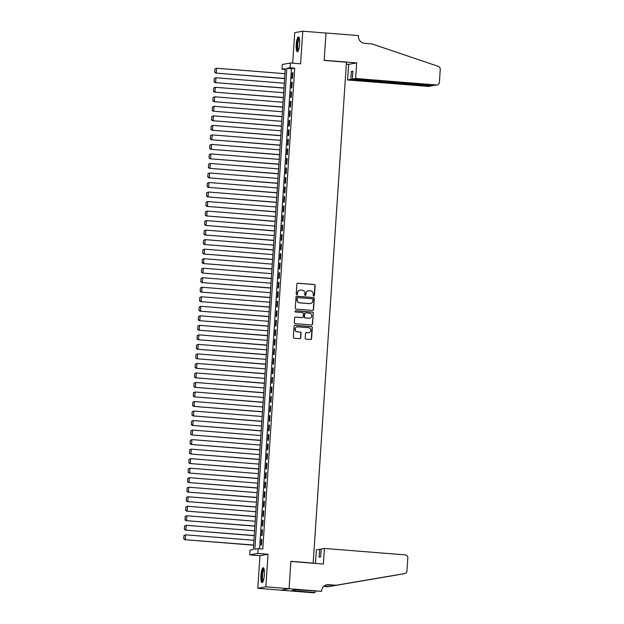 <?xml version="1.0" encoding="UTF-8"?>
<svg xmlns="http://www.w3.org/2000/svg" width="624" height="624" viewBox="0 0 624 624"><rect width="100%" height="100%" fill="white"/><g stroke="black" fill="none" stroke-linecap="round" stroke-linejoin="round"><path stroke-width="0.94" d="M313.771 296.057A0.655 0.64 79.7 0 0 314.449 295.448L315.112 285.519A0.936 0.913 79.7 0 0 314.262 284.513L297.851 283.202A0.936 0.913 79.7 0 0 296.876 284.06L296.221 293.99A0.655 0.64 79.7 0 0 296.977 294.692A0.655 0.64 79.7 0 0 297.5 294.099L297.578 292.812A3.003 2.917 79.7 0 1 300.698 290.051L302.063 290.16A3.003 2.917 79.7 0 1 304.785 293.389L304.699 294.668A0.655 0.64 79.7 0 0 305.456 295.37A0.655 0.64 79.7 0 0 305.971 294.77L306.056 293.491A3.003 2.917 79.7 0 1 309.176 290.729L310.541 290.839A3.003 2.917 79.7 0 1 313.256 294.06L313.178 295.347A0.655 0.64 79.7 0 0 313.771 296.057M313.817 296.057A0.655 0.64 79.7 0 0 314.231 295.487L314.894 285.558A0.936 0.913 79.7 0 0 314.044 284.552L297.632 283.241A0.936 0.913 79.7 0 0 297.515 283.241M296.868 294.7A0.655 0.64 79.7 0 0 297.281 294.138L297.578 292.812M305.339 295.378A0.655 0.64 79.7 0 0 305.752 294.809L306.056 293.491M264.35 574.876A7.457 1.669 -85.4 0 0 263.242 567.754A7.457 1.669 -85.4 0 0 260.949 575.5A7.457 1.669 -85.4 0 0 262.057 582.621A7.457 1.669 -85.4 0 0 264.35 574.876M299.614 44.008A7.457 1.669 -85.4 0 0 298.506 36.878A7.457 1.669 -85.4 0 0 296.213 44.624A7.457 1.669 -85.4 0 0 297.32 51.745A7.457 1.669 -85.4 0 0 299.614 44.008M305.152 338.146A0.936 0.913 79.7 0 0 306.002 339.152L310.604 339.518A0.936 0.913 79.7 0 0 311.579 338.653L312.312 327.623A0.936 0.913 79.7 0 0 311.462 326.617L295.058 325.307A0.936 0.913 79.7 0 0 294.083 326.173L293.35 337.202A0.936 0.913 79.7 0 0 294.2 338.208L299.762 338.653A0.936 0.913 79.7 0 0 300.737 337.787L301.049 333.068A0.936 0.913 79.7 0 0 300.199 332.062L297.437 331.843A2.512 2.441 79.7 0 1 297.157 326.875A2.512 2.441 79.7 0 1 297.773 326.843L308.576 327.701A2.512 2.441 79.7 0 1 308.857 332.67A2.512 2.441 79.7 0 1 308.24 332.701L306.439 332.561A0.936 0.913 79.7 0 0 305.471 333.419L305.152 338.146M258.133 548.644L257.813 553.402L249.748 554.869L250.068 550.111L253.336 549.518L285.277 68.632L282.009 69.225L282.321 64.467L290.386 63.001L290.066 67.759L286.798 68.351L254.857 549.237L258.133 548.644L262.774 549.011L294.715 68.133L290.066 67.759M290.386 63.001L300.604 63.812L302.765 31.2L325.985 33.056L324.16 60.434L346.453 62.213L313.186 563.09L290.893 561.311L289.076 588.689L265.863 586.833L268.031 554.221L257.813 553.402M312.538 310.448A0.936 0.913 79.7 0 0 313.513 309.59L314.246 298.561A0.936 0.913 79.7 0 0 313.396 297.547L296.985 296.236A0.936 0.913 79.7 0 0 296.01 297.102L295.285 308.131A0.936 0.913 79.7 0 0 296.127 309.137L312.538 310.448M311.696 324.987A0.936 0.913 79.7 0 0 312.328 324.16L313.279 313.092L312.546 324.121A0.936 0.913 79.7 0 1 311.571 324.987L295.168 323.677A0.936 0.913 79.7 0 1 294.317 322.663L294.629 317.944A0.936 0.913 79.7 0 1 295.37 317.093A0.936 0.913 79.7 0 0 295.261 317.125M295.386 317.125L295.604 317.086A0.936 0.913 79.7 0 0 295.37 317.093L302.039 317.655A0.936 0.913 79.7 0 0 302.375 317.616M295.604 317.086L302.258 317.616A0.936 0.913 79.7 0 0 303.233 316.75L303.436 313.622A0.936 0.913 79.7 0 0 302.585 312.616L295.659 312.062A0.655 0.64 79.7 0 1 295.589 310.76A0.655 0.64 79.7 0 1 295.745 310.752L312.429 312.086A0.936 0.913 79.7 0 1 313.279 313.092M289.076 588.689L281.011 590.156L257.798 588.299L265.863 586.833M302.765 31.2L294.7 32.666L292.679 63.18M292.469 78.413L292.851 72.704L292.305 72.805L291.923 78.515L292.469 78.413M291.837 87.937L292.219 82.228L291.673 82.321L291.291 88.039L291.837 87.937M291.205 97.461L291.58 91.751L291.041 91.845L290.659 97.562L291.205 97.461M290.573 106.985L290.948 101.267L290.402 101.369L290.027 107.086L290.573 106.985M289.942 116.509L290.316 110.791L289.77 110.893L289.396 116.602L289.942 116.509M289.31 126.032L289.684 120.315L289.138 120.416L288.764 126.126L289.31 126.032M288.67 135.548L289.052 129.839L288.506 129.94L288.132 135.65L288.67 135.548M288.038 145.072L288.421 139.363L287.875 139.456L287.492 145.174L288.038 145.072M287.407 154.596L287.789 148.886L287.243 148.98L286.861 154.697L287.407 154.596M286.775 164.12L287.157 158.402L286.611 158.504L286.229 164.221L286.775 164.12M286.143 173.644L286.525 167.926L285.979 168.028L285.597 173.737L286.143 173.644M285.511 183.16L285.893 177.45L285.347 177.551L284.965 183.261L285.511 183.16M284.879 192.683L285.262 186.974L284.716 187.075L284.333 192.785L284.879 192.683M284.248 202.207L284.622 196.498L284.084 196.591L283.702 202.309L284.248 202.207M283.616 211.731L283.99 206.014L283.452 206.115L283.07 211.832L283.616 211.731M282.984 221.255L283.358 215.537L282.812 215.639L282.438 221.356L282.984 221.255M282.352 230.779L282.727 225.061L282.181 225.163L281.806 230.872L282.352 230.779M281.713 240.295L282.095 234.585L281.549 234.686L281.174 240.396L281.713 240.295M281.081 249.818L281.463 244.109L280.917 244.202L280.543 249.92L281.081 249.818M280.449 259.342L280.831 253.633L280.285 253.726L279.903 259.444L280.449 259.342M279.817 268.866L280.199 263.149L279.653 263.25L279.271 268.967L279.817 268.866M279.185 278.39L279.568 272.672L279.022 272.774L278.639 278.483L279.185 278.39M278.554 287.914L278.936 282.196L278.39 282.298L278.008 288.007L278.554 287.914M277.922 297.43L278.304 291.72L277.758 291.821L277.376 297.531L277.922 297.43M277.29 306.953L277.672 301.244L277.126 301.337L276.744 307.055L277.29 306.953M276.658 316.477L277.033 310.768L276.494 310.861L276.112 316.579L276.658 316.477M276.026 326.001L276.401 320.284L275.855 320.385L275.48 326.102L276.026 326.001M275.395 335.525L275.769 329.807L275.223 329.909L274.849 335.618L275.395 335.525M274.763 345.041L275.137 339.331L274.591 339.433L274.217 345.142L274.763 345.041M274.123 354.565L274.505 348.855L273.959 348.956L273.585 354.666L274.123 354.565M273.491 364.088L273.874 358.379L273.328 358.472L272.945 364.19L273.491 364.088M272.86 373.612L273.242 367.895L272.696 367.996L272.314 373.714L272.86 373.612M272.228 383.136L272.61 377.419L272.064 377.52L271.682 383.237L272.228 383.136M271.596 392.66L271.978 386.942L271.432 387.044L271.05 392.753L271.596 392.66M270.964 402.176L271.346 396.466L270.8 396.568L270.418 402.277L270.964 402.176M270.332 411.7L270.715 405.99L270.169 406.084L269.786 411.801L270.332 411.7M269.701 421.223L270.075 415.514L269.537 415.607L269.155 421.325L269.701 421.223M269.069 430.747L269.443 425.03L268.905 425.131L268.523 430.849L269.069 430.747M268.437 440.271L268.811 434.554L268.265 434.655L267.891 440.365L268.437 440.271M267.805 449.795L268.18 444.077L267.634 444.179L267.259 449.888L267.805 449.795M267.166 459.311L267.548 453.601L267.002 453.703L266.627 459.412L267.166 459.311M266.534 468.835L266.916 463.125L266.37 463.219L265.996 468.936L266.534 468.835M265.902 478.358L266.284 472.649L265.738 472.742L265.356 478.46L265.902 478.358M265.27 487.882L265.652 482.165L265.106 482.266L264.724 487.984L265.27 487.882M264.638 497.406L265.021 491.689L264.475 491.79L264.092 497.5L264.638 497.406M264.007 506.922L264.389 501.212L263.843 501.314L263.461 507.023L264.007 506.922M263.375 516.446L263.757 510.736L263.211 510.838L262.829 516.547L263.375 516.446M262.743 525.97L263.125 520.26L262.579 520.354L262.197 526.071L262.743 525.97M262.111 535.493L262.486 529.776L261.947 529.877L261.565 535.595L262.111 535.493M294.715 68.133L291.447 68.726L259.561 548.753M261.308 539.401L260.933 545.119L261.479 545.017L261.854 539.3L261.308 539.401L261.846 539.44M312.632 563.191L313.186 563.09M268.031 554.221L259.966 555.688L257.798 588.299M259.966 555.688L249.748 554.869M285.215 69.482L282.009 69.225M291.447 68.726L286.798 68.351M292.305 72.805L292.835 72.844M291.673 82.321L292.204 82.368M291.041 91.845L291.572 91.892M290.402 101.369L290.94 101.416M289.77 110.893L290.308 110.932M289.138 120.416L289.676 120.455M288.506 129.94L289.045 129.979M287.875 139.456L288.413 139.503M287.243 148.98L287.781 149.027M286.611 158.504L287.149 158.551M285.979 168.028L286.517 168.067M285.347 177.551L285.878 177.59M284.716 187.075L285.246 187.114M284.084 196.591L284.614 196.638M283.452 206.115L283.982 206.162M282.812 215.639L283.351 215.678M282.181 225.163L282.719 225.202M281.549 234.686L282.087 234.725M280.917 244.202L281.455 244.249M280.285 253.726L280.823 253.773M279.653 263.25L280.192 263.297M279.022 272.774L279.56 272.813M278.39 282.298L278.92 282.337M277.758 291.821L278.288 291.86M277.126 301.337L277.657 301.384M276.494 310.861L277.025 310.908M275.855 320.385L276.393 320.432M275.223 329.909L275.761 329.948M274.591 339.433L275.129 339.472M273.959 348.956L274.498 348.995M273.328 358.472L273.866 358.519M272.696 367.996L273.234 368.043M272.064 377.52L272.602 377.559M271.432 387.044L271.97 387.083M270.8 396.568L271.331 396.607M270.169 406.084L270.699 406.13M269.537 415.607L270.067 415.654M268.905 425.131L269.435 425.178M268.265 434.655L268.804 434.694M267.634 444.179L268.172 444.218M267.002 453.703L267.54 453.742M266.37 463.219L266.908 463.265M265.738 472.742L266.276 472.789M265.106 482.266L265.645 482.313M264.475 491.79L265.013 491.829M263.843 501.314L264.373 501.353M263.211 510.838L263.741 510.877M262.579 520.354L263.11 520.4M261.947 529.877L262.478 529.924M308.326 290.792A3.003 2.917 79.7 0 0 305.838 293.53M299.855 290.113A3.003 2.917 79.7 0 0 297.367 292.851M312.655 310.448A0.936 0.913 79.7 0 0 313.295 309.629L314.028 298.6A0.936 0.913 79.7 0 0 313.178 297.593L296.767 296.283A0.936 0.913 79.7 0 0 296.65 296.275M312.897 299.481A0.655 0.64 79.7 0 0 312.304 298.779L297.905 297.625A0.655 0.64 79.7 0 0 297.219 298.233L297.133 299.59A3.003 2.917 79.7 0 0 299.848 302.812L309.691 303.599A3.003 2.917 79.7 0 0 312.811 300.838L312.897 299.481M297.632 297.664A0.655 0.64 79.7 0 0 297.001 298.272L297.219 298.233M310.323 303.576A3.003 2.917 79.7 0 1 309.473 303.638L299.629 302.851A3.003 2.917 79.7 0 1 296.915 299.629L297.001 298.272M313.061 313.131A0.936 0.913 79.7 0 0 312.211 312.125L295.534 310.791A0.655 0.64 79.7 0 0 295.48 310.791M309.161 318.17A2.512 2.441 79.7 0 0 311.766 315.541A2.512 2.441 79.7 0 0 309.496 313.162L305.69 312.858A0.936 0.913 79.7 0 0 304.715 313.724L304.504 316.852A0.936 0.913 79.7 0 0 305.354 317.866L308.942 318.209A2.512 2.441 79.7 0 0 309.668 318.154M305.347 312.897A0.936 0.913 79.7 0 0 304.496 313.763L304.715 313.724M308.942 318.209L305.136 317.905A0.936 0.913 79.7 0 1 304.286 316.891L304.496 313.763M308.747 332.693A2.512 2.441 79.7 0 1 308.022 332.74L306.22 332.6A0.936 0.913 79.7 0 0 306.103 332.6M297.047 326.898A2.512 2.441 79.7 0 0 297.219 331.882L297.437 331.843M299.879 338.653A0.936 0.913 79.7 0 0 300.518 337.826L300.83 333.107A0.936 0.913 79.7 0 0 299.98 332.101L297.219 331.882M310.729 339.518A0.936 0.913 79.7 0 0 311.36 338.692L312.094 327.662A0.936 0.913 79.7 0 0 311.243 326.656L294.84 325.346A0.936 0.913 79.7 0 0 294.715 325.346M214.945 68.921L214.726 72.251L214.945 68.921L216.583 68.234L284.942 73.694M284.622 78.452L215.725 73.094L284.614 78.593M215.163 68.882L216.583 68.234L216.263 72.992L214.945 72.212M214.726 72.251L215.725 73.094M298.241 50.801A6.451 1.451 94.6 0 1 297.164 47.822A6.451 1.451 94.6 0 1 297.671 41.036A6.451 1.451 94.6 0 1 299.27 37.963M299.403 38.501A5.975 1.342 -85.4 0 0 297.742 47.603A5.975 1.342 -85.4 0 0 298.459 50.287M298.888 37.128A7.41 1.661 -85.4 0 0 296.946 48.329A7.41 1.661 -85.4 0 0 297.734 51.566M262.977 581.669A6.451 1.451 94.6 0 1 261.908 578.698A6.451 1.451 94.6 0 1 262.408 571.912A6.451 1.451 94.6 0 1 264.007 568.838M264.139 569.377A5.975 1.342 -85.4 0 0 262.478 578.479A5.975 1.342 -85.4 0 0 263.195 581.162M263.624 567.996A7.41 1.661 -85.4 0 0 261.69 579.205A7.41 1.661 -85.4 0 0 262.47 582.442M355.641 78.499L436.426 84.958A2.87 2.792 79.7 0 0 439.405 82.321L440.263 69.319A2.87 2.792 79.7 0 0 438.329 66.378L371.943 43.906L364.51 43.313A6.692 6.513 -100.3 0 1 358.449 36.13L358.488 35.599L325.985 33.01L324.176 60.286L356.678 62.884L355.641 78.499L352.381 79.092L352.903 71.191L351.359 71.471L350.828 79.373L347.576 79.973L428.36 86.424L431.652 85.426M350.828 79.373L432.307 85.8L429.07 86.385A2.87 2.792 -100.3 0 1 428.36 86.424M346.32 64.171L348.613 64.35L347.576 79.973M356.678 62.884L348.613 64.35M352.381 79.092L433.173 85.55L436.426 84.958M351.359 71.471L352.88 71.596M437.135 84.919L433.173 85.55M433.017 85.535L432.307 85.8M324.425 548.434L405.218 554.884A2.87 2.792 79.7 0 1 407.815 557.965L406.949 570.96A2.87 2.792 79.7 0 1 404.68 573.565L335.985 585.257L328.552 584.665A6.692 6.513 79.7 0 0 321.61 590.811L321.578 591.334L289.076 588.736L290.885 561.452L323.388 564.049L324.425 548.434L321.165 549.026L320.642 556.928L319.098 557.209L319.621 549.307L321.142 549.432M401.482 574.142L404.68 573.565A2.87 2.792 79.7 0 0 404.68 573.565L334.792 585.468L327.358 584.875A6.692 6.513 79.7 0 0 326.321 584.883M334.792 585.468L335.985 585.257M327.92 586.724L396.614 575.032A2.87 2.792 -100.3 0 1 396.583 575.039L327.92 586.724L323.677 586.381M324.004 586.1L329.113 586.505M289.076 588.736L281.011 590.203L313.513 592.8L315.089 592.511L294.294 590.85L294.692 590.047M321.578 591.334L296.057 589.797L291.853 590.561L294.637 590.788M315.463 563.417L316.36 549.9L319.621 549.307M315.089 592.511L315.175 591.232M214.313 78.445L214.094 81.775L214.313 78.445L215.951 77.758L284.302 83.218M283.99 87.976L215.085 82.618L283.982 88.117M214.531 78.406L215.951 77.758L215.631 82.516L214.313 81.736M214.094 81.775L215.085 82.618M213.681 87.961L213.463 91.299L213.681 87.961L215.319 87.274L283.67 92.734M283.358 97.5L214.453 92.141L283.351 97.64M213.899 87.922L215.319 87.274L214.999 92.04L213.681 91.26M213.463 91.299L214.453 92.141M213.049 97.484L212.831 100.823L213.049 97.484L214.687 96.798L283.039 102.258M282.727 107.024L213.821 101.657L282.719 107.164M213.268 97.445L214.687 96.798L214.367 101.564L213.041 100.784M212.831 100.823L213.821 101.657M212.417 107.008L212.191 110.339L212.417 107.008L214.055 106.322L282.407 111.782M282.095 116.54L213.19 111.181L282.079 116.688M212.636 106.969L214.055 106.322L213.736 111.08L212.41 110.3M212.191 110.339L213.19 111.181M211.786 116.532L211.559 119.863L211.786 116.532L213.416 115.846L281.775 121.306M281.463 126.064L212.558 120.705L281.447 126.204M212.004 116.493L213.416 115.846L213.104 120.604L211.778 119.824M211.559 119.863L212.558 120.705M211.154 126.056L210.928 129.386L211.154 126.056L212.784 125.369L281.143 130.829M280.831 135.587L211.926 130.229L280.816 135.728M211.372 126.017L212.784 125.369L212.472 130.127L211.146 129.347M210.928 129.386L211.926 130.229M210.522 135.58L210.296 138.91L210.522 135.58L212.152 134.885L280.511 140.345M280.192 145.111L211.294 139.753L280.184 145.252M210.733 135.541L212.152 134.885L211.84 139.651L210.514 138.871M210.296 138.91L211.294 139.753M209.882 145.096L209.664 148.434L209.882 145.096L211.52 144.409L279.88 149.869M279.56 154.635L210.662 149.269L279.552 154.775M210.101 145.057L211.52 144.409L211.208 149.175L209.882 148.395M209.664 148.434L210.662 149.269M209.251 154.619L209.032 157.958L209.251 154.619L210.889 153.933L279.248 159.393M278.928 164.159L210.031 158.792L278.92 164.299M209.469 154.58L210.889 153.933L210.577 158.699L209.251 157.911M209.032 157.958L210.031 158.792M208.619 164.143L208.4 167.474L208.619 164.143L210.257 163.457L278.616 168.917M278.296 173.675L209.399 168.316L278.288 173.823M208.837 164.104L210.257 163.457L209.937 168.215L208.619 167.435M208.4 167.474L209.399 168.316M207.987 173.667L207.769 176.998L207.987 173.667L209.625 172.981L277.984 178.441M277.664 183.199L208.767 177.84L277.657 183.339M208.205 173.628L209.625 172.981L209.305 177.739L207.987 176.959M207.769 176.998L208.767 177.84M207.355 183.191L207.137 186.521L207.355 183.191L208.993 182.504L277.352 187.964M277.033 192.722L208.127 187.364L277.025 192.863M207.574 183.152L208.993 182.504L208.673 187.262L207.355 186.482M207.137 186.521L208.127 187.364M206.723 192.715L206.505 196.045L206.723 192.715L208.361 192.02L276.713 197.48M276.401 202.246L207.496 196.888L276.393 202.387M206.942 192.668L208.361 192.02L208.042 196.786L206.723 196.006M206.505 196.045L207.496 196.888M206.092 202.231L205.873 205.569L206.092 202.231L207.73 201.544L276.081 207.004M275.769 211.77L206.864 206.404L275.761 211.91M206.31 202.192L207.73 201.544L207.41 206.31L206.084 205.53M205.873 205.569L206.864 206.404M205.46 211.754L205.234 215.085L205.46 211.754L207.098 211.068L275.449 216.528M275.137 221.286L206.232 215.927L275.129 221.434M205.678 211.715L207.098 211.068L206.778 215.826L205.452 215.046M205.234 215.085L206.232 215.927M204.828 221.278L204.602 224.609L204.828 221.278L206.466 220.592L274.817 226.052M274.505 230.81L205.6 225.451L274.49 230.958M205.046 221.239L206.466 220.592L206.146 225.35L204.82 224.57M204.602 224.609L205.6 225.451M204.196 230.802L203.97 234.133L204.196 230.802L205.826 230.116L274.186 235.576M273.874 240.334L204.968 234.975L273.858 240.474M204.415 230.763L205.826 230.116L205.514 234.874L204.188 234.094M203.97 234.133L204.968 234.975M203.564 240.326L203.338 243.656L203.564 240.326L205.195 239.639L273.554 245.099M273.234 249.857L204.337 244.499L273.226 249.998M203.783 240.287L205.195 239.639L204.883 244.397L203.557 243.617M203.338 243.656L204.337 244.499M202.925 249.842L202.706 253.18L202.925 249.842L204.563 249.155L272.922 254.615M272.602 259.381L203.705 254.023L272.594 259.522M203.143 249.803L204.563 249.155L204.251 253.921L202.925 253.141M202.706 253.18L203.705 254.023M202.293 259.366L202.075 262.704L202.293 259.366L203.931 258.679L272.29 264.139M271.97 268.905L203.073 263.539L271.963 269.045M202.511 259.327L203.931 258.679L203.619 263.445L202.293 262.665M202.075 262.704L203.073 263.539M201.661 268.889L201.443 272.22L201.661 268.889L203.299 268.203L271.658 273.663M271.339 278.421L202.441 273.062L271.331 278.569M201.88 268.85L203.299 268.203L202.987 272.961L201.661 272.181M201.443 272.22L202.441 273.062M201.029 278.413L200.811 281.744L201.029 278.413L202.667 277.727L271.027 283.187M270.707 287.945L201.809 282.586L270.699 288.085M201.248 278.374L202.667 277.727L202.348 282.485L201.029 281.705M200.811 281.744L201.809 282.586M200.398 287.937L200.179 291.268L200.398 287.937L202.036 287.251L270.395 292.711M270.075 297.469L201.178 292.11L270.067 297.609M200.616 287.898L202.036 287.251L201.716 292.009L200.398 291.229M200.179 291.268L201.178 292.11M199.766 297.461L199.547 300.791L199.766 297.461L201.404 296.767L269.755 302.227M269.443 306.992L200.538 301.634L269.435 307.133M199.984 297.422L201.404 296.767L201.084 301.532L199.766 300.752M199.547 300.791L200.538 301.634M199.134 306.977L198.916 310.315L199.134 306.977L200.772 306.29L269.123 311.75M268.811 316.516L199.906 311.15L268.804 316.657M199.352 306.938L200.772 306.29L200.452 311.056L199.134 310.276M198.916 310.315L199.906 311.15M198.502 316.501L198.284 319.839L198.502 316.501L200.14 315.814L268.492 321.274M268.18 326.04L199.274 320.674L268.172 326.18M198.721 316.462L200.14 315.814L199.82 320.58L198.494 319.792M198.284 319.839L199.274 320.674M197.87 326.024L197.644 329.355L197.87 326.024L199.508 325.338L267.86 330.798M267.548 335.556L198.643 330.197L267.532 335.704M198.089 325.985L199.508 325.338L199.189 330.096L197.863 329.316M197.644 329.355L198.643 330.197M197.239 335.548L197.012 338.879L197.239 335.548L198.869 334.862L267.228 340.322M266.916 345.08L198.011 339.721L266.9 345.22M197.457 335.509L198.869 334.862L198.557 339.62L197.231 338.84M197.012 338.879L198.011 339.721M196.607 345.072L196.381 348.403L196.607 345.072L198.237 344.386L266.596 349.846M266.284 354.604L197.379 349.245L266.269 354.744M196.825 345.033L198.237 344.386L197.925 349.144L196.599 348.364M196.381 348.403L197.379 349.245M195.975 354.596L195.749 357.926L195.975 354.596L197.605 353.902L265.964 359.362M265.645 364.127L196.747 358.769L265.637 364.268M196.186 354.549L197.605 353.902L197.293 358.667L195.967 357.887M195.749 357.926L196.747 358.769M195.335 364.112L195.117 367.45L195.335 364.112L196.973 363.425L265.333 368.885M265.013 373.651L196.115 368.285L265.005 373.792M195.554 364.073L196.973 363.425L196.661 368.191L195.335 367.411M195.117 367.45L196.115 368.285M194.704 373.636L194.485 376.966L194.704 373.636L196.342 372.949L264.701 378.409M264.381 383.167L195.484 377.809L264.373 383.315M194.922 373.597L196.342 372.949L196.03 377.707L194.704 376.927M194.485 376.966L195.484 377.809M194.072 383.159L193.853 386.49L194.072 383.159L195.71 382.473L264.069 387.933M263.749 392.691L194.852 387.332L263.741 392.839M194.29 383.12L195.71 382.473L195.39 387.231L194.072 386.451M193.853 386.49L194.852 387.332M193.44 392.683L193.222 396.014L193.44 392.683L195.078 391.997L263.437 397.457M263.117 402.215L194.22 396.856L263.11 402.355M193.658 392.644L195.078 391.997L194.758 396.755L193.44 395.975M193.222 396.014L194.22 396.856M192.808 402.207L192.59 405.538L192.808 402.207L194.446 401.521L262.805 406.981M262.486 411.739L193.58 406.38L262.478 411.879M193.027 402.168L194.446 401.521L194.126 406.279L192.808 405.499M192.59 405.538L193.58 406.38M192.176 411.723L191.958 415.061L192.176 411.723L193.814 411.037L262.166 416.497M261.854 421.262L192.949 415.904L261.846 421.403M192.395 411.684L193.814 411.037L193.495 415.802L192.176 415.022M191.958 415.061L192.949 415.904M191.545 421.247L191.326 424.585L191.545 421.247L193.183 420.56L261.534 426.02M261.222 430.786L192.317 425.42L261.214 430.927M191.763 421.208L193.183 420.56L192.863 425.326L191.537 424.546M191.326 424.585L192.317 425.42M190.913 430.771L190.687 434.101L190.913 430.771L192.551 430.084L260.902 435.544M260.59 440.302L191.685 434.944L260.582 440.45M191.131 430.732L192.551 430.084L192.231 434.842L190.905 434.062M190.687 434.101L191.685 434.944M190.281 440.294L190.055 443.625L190.281 440.294L191.919 439.608L260.27 445.068M259.958 449.826L191.053 444.467L259.943 449.966M190.499 440.255L191.919 439.608L191.599 444.366L190.273 443.586M190.055 443.625L191.053 444.467M189.649 449.818L189.423 453.149L189.649 449.818L191.279 449.132L259.639 454.592M259.327 459.35L190.421 453.991L259.311 459.49M189.868 449.779L191.279 449.132L190.967 453.89L189.641 453.11M189.423 453.149L190.421 453.991M189.017 459.342L188.791 462.673L189.017 459.342L190.648 458.648L259.007 464.108M258.687 468.874L189.79 463.515L258.679 469.014M189.236 459.303L190.648 458.648L190.336 463.414L189.01 462.634M188.791 462.673L189.79 463.515M188.378 468.858L188.159 472.196L188.378 468.858L190.016 468.172L258.375 473.632M258.055 478.397L189.158 473.031L258.047 478.538M188.596 468.819L190.016 468.172L189.704 472.937L188.378 472.157M188.159 472.196L189.158 473.031M187.746 478.382L187.528 481.72L187.746 478.382L189.384 477.695L257.743 483.155M257.423 487.921L188.526 482.555L257.416 488.062M187.964 478.343L189.384 477.695L189.072 482.461L187.746 481.673M187.528 481.72L188.526 482.555M187.114 487.906L186.896 491.236L187.114 487.906L188.752 487.219L257.111 492.679M256.792 497.437L187.894 492.079L256.784 497.585M187.333 487.867L188.752 487.219L188.44 491.977L187.114 491.197M186.896 491.236L187.894 492.079M186.482 497.429L186.264 500.76L186.482 497.429L188.12 496.743L256.48 502.203M256.16 506.961L187.262 501.602L256.152 507.101M186.701 497.39L188.12 496.743L187.801 501.501L186.482 500.721M186.264 500.76L187.262 501.602M185.851 506.953L185.632 510.284L185.851 506.953L187.489 506.267L255.848 511.727M255.528 516.485L186.631 511.126L255.52 516.625M186.069 506.914L187.489 506.267L187.169 511.025L185.851 510.245M185.632 510.284L186.631 511.126M185.219 516.477L185 519.808L185.219 516.477L186.857 515.783L255.208 521.243M254.896 526.009L185.991 520.65L254.888 526.149M185.437 516.43L186.857 515.783L186.537 520.549L185.219 519.769M185 519.808L185.991 520.65M184.587 525.993L184.369 529.331L184.587 525.993L186.225 525.307L254.576 530.767M254.264 535.532L185.359 530.166L254.257 535.673M184.805 525.954L186.225 525.307L185.905 530.072L184.587 529.292M184.369 529.331L185.359 530.166M183.955 535.517L183.737 538.847L183.955 535.517L185.593 534.83L253.945 540.29M253.633 545.048L184.727 539.69L253.625 545.197M184.174 535.478L185.593 534.83L185.273 539.588L183.947 538.808M183.737 538.847L184.727 539.69M327.358 584.875L328.552 584.665M396.583 575.039L399.773 574.454"/></g></svg>

